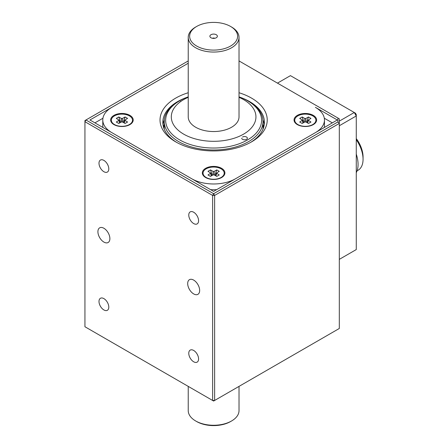 <?xml version="1.0" encoding="UTF-8"?>
<svg xmlns="http://www.w3.org/2000/svg" width="448" height="448" viewBox="0 0 448 448"><rect width="100%" height="100%" fill="white"/><g stroke="black" fill="none" stroke-linecap="round" stroke-linejoin="round"><path stroke-width="0.67" d="M357.09 170.822L358.092 170.246A23.985 13.849 -120 0 0 363.059 159.264L363.059 156.962A21.162 12.219 -120 0 0 356.272 138.578M363.059 159.264A23.985 13.849 -120 0 0 356.272 139.686M356.345 172.575A26.802 15.473 -120 0 0 356.272 154.118M356.272 172.39L356.272 173.326M339.315 121.139L354.278 112.498L355.449 113.176L356.272 114.604L356.272 115.954L339.315 125.748M339.315 259.364L356.272 249.57L356.272 115.954L354.278 112.498L290.438 75.639L277.469 83.126M214.626 400.467L339.315 328.474L339.315 123.441L214.626 195.434L214.626 400.467L213.623 401.038L212.626 400.467L214.626 400.467M188.233 60.928L84.941 120.562L84.941 121.716L85.943 119.986L213.623 193.704L337.904 121.951L337.904 118.02L239.019 60.928M109.883 238.627A8.462 4.889 60 0 1 108.13 242.502A8.462 4.889 60 0 1 99.663 237.614A8.462 4.889 60 0 1 99.663 227.842A8.462 4.889 60 0 1 106.187 230.11A8.462 4.889 60 0 1 109.883 238.627M199.662 290.461A8.462 4.889 60 0 1 197.91 294.336A8.462 4.889 60 0 1 189.442 289.447A8.462 4.889 60 0 1 189.442 279.675A8.462 4.889 60 0 1 195.966 281.943A8.462 4.889 60 0 1 199.662 290.461M198.582 358.949A6.938 4.004 60 0 1 197.142 362.124A6.938 4.004 60 0 1 190.204 358.12A6.938 4.004 60 0 1 190.204 350.112A6.938 4.004 60 0 1 195.552 351.971A6.938 4.004 60 0 1 198.582 358.949M108.802 168.89A6.938 4.004 60 0 1 107.363 172.066A6.938 4.004 60 0 1 100.43 168.062A6.938 4.004 60 0 1 100.43 160.054A6.938 4.004 60 0 1 105.773 161.913A6.938 4.004 60 0 1 108.802 168.89M198.582 220.724A6.938 4.004 60 0 1 197.142 223.899A6.938 4.004 60 0 1 190.204 219.895A6.938 4.004 60 0 1 190.204 211.887A6.938 4.004 60 0 1 195.552 213.746A6.938 4.004 60 0 1 198.582 220.724M108.802 307.115A6.938 4.004 60 0 1 107.363 310.29A6.938 4.004 60 0 1 100.43 306.286A6.938 4.004 60 0 1 100.43 298.278A6.938 4.004 60 0 1 105.773 300.138A6.938 4.004 60 0 1 108.802 307.115M102.934 118.238L94.92 122.864M332.332 122.864L324.318 118.238M337.322 119.986L315.375 107.318A31.035 17.92 0 0 1 324.464 119.986A31.035 17.92 0 0 1 315.375 132.658L235.57 178.73A31.035 17.92 0 0 1 191.682 178.73L111.877 132.658A31.035 17.92 0 0 1 102.788 119.986A31.035 17.92 0 0 1 111.877 107.318L188.233 63.235L89.93 119.986L213.623 191.402L337.322 119.986M337.904 121.951L339.315 123.441L339.315 118.838L337.904 118.02M214.626 195.434L212.626 195.434L84.941 121.716L84.941 326.749L212.626 400.467L212.626 195.434L213.623 193.704L214.626 195.434M102.788 119.986L102.788 125.748A31.035 17.92 0 0 0 102.934 127.495M164.332 119.84A50.786 29.322 0 0 0 162.994 124.594M264.253 124.594A50.786 29.322 0 0 0 262.92 119.84M188.233 92.73A53.609 30.951 0 0 0 175.717 141.87A53.609 30.951 0 0 0 251.535 141.87A53.609 30.951 0 0 0 239.019 92.73M129.909 115.377A11.284 6.518 180 0 1 129.909 124.594A11.284 6.518 180 0 1 113.949 124.594A11.284 6.518 180 0 1 113.949 115.377A11.284 6.518 180 0 1 129.909 115.377M205.643 168.319A11.284 6.518 180 0 1 221.603 168.319A11.284 6.518 180 0 1 221.609 177.537A11.284 6.518 180 0 1 205.643 177.537A11.284 6.518 180 0 1 205.643 168.319M297.343 124.594L297.343 124.594A11.284 6.518 180 0 1 297.343 115.377A11.284 6.518 180 0 1 313.303 115.377A11.284 6.518 180 0 1 313.303 124.594A11.284 6.518 180 0 1 297.343 124.594M324.318 127.495A31.035 17.92 0 0 0 324.464 125.748L324.464 119.986M210.599 189.655A31.035 17.92 0 0 0 216.653 189.655M186.239 97.597A50.786 29.322 0 0 0 177.716 101.556A50.786 29.322 0 0 0 162.837 122.293A50.786 29.322 0 0 0 176.742 142.447M250.51 142.447A50.786 29.322 0 0 0 264.41 122.293A50.786 29.322 0 0 0 241.013 97.597M111.35 120.344A10.578 6.11 0 0 0 111.345 120.473A10.578 6.11 0 0 0 114.447 124.79A10.578 6.11 0 0 0 116.032 125.541M127.826 125.541A10.578 6.11 0 0 0 129.41 124.79A10.578 6.11 0 0 0 132.507 120.473A10.578 6.11 0 0 0 132.507 120.344M129.41 115.898A10.578 6.11 0 0 0 114.447 115.898A10.578 6.11 0 0 0 111.345 120.215A10.578 6.11 0 0 0 121.929 126.325A10.578 6.11 0 0 0 132.507 120.215A10.578 6.11 0 0 0 129.41 115.898M125.076 116.967L127.557 118.401L124.746 120.137L127.557 122.035L125.076 123.469L122.489 121.974L121.363 121.974L118.776 123.469L116.301 122.035L119.112 120.137L116.301 118.401L118.776 116.967L121.363 118.462L122.489 118.462L125.076 116.967L123.166 122.366M120.691 122.366L118.776 116.967M203.045 173.286A10.578 6.11 0 0 0 203.045 173.41A10.578 6.11 0 0 0 206.142 177.733A10.578 6.11 0 0 0 207.726 178.483M219.526 178.483A10.578 6.11 0 0 0 221.105 177.733A10.578 6.11 0 0 0 224.207 173.41A10.578 6.11 0 0 0 224.202 173.286M206.142 168.84A10.578 6.11 0 0 0 203.045 173.158A10.578 6.11 0 0 0 206.142 177.475A10.578 6.11 0 0 0 217.672 178.802A10.578 6.11 0 0 0 224.207 173.158A10.578 6.11 0 0 0 217.672 167.513A10.578 6.11 0 0 0 206.142 168.84M210.476 169.91L213.063 171.405L214.189 171.405L216.776 169.91L219.257 171.338L216.446 173.079L219.257 174.978L216.776 176.406L214.189 174.916L213.063 174.916L210.476 176.406L207.995 174.978L210.806 173.079L207.995 171.338L210.476 169.91L212.386 175.302M214.866 175.302L216.776 169.91M294.745 120.344A10.578 6.11 0 0 0 294.745 120.473A10.578 6.11 0 0 0 297.842 124.79L298.547 125.199L297.842 124.79A10.578 6.11 0 0 0 299.426 125.541M311.22 125.541A10.578 6.11 0 0 0 312.805 124.79A10.578 6.11 0 0 0 315.902 120.473A10.578 6.11 0 0 0 315.902 120.344M297.842 124.538A10.578 6.11 0 0 0 312.805 124.538A10.578 6.11 0 0 0 315.902 120.215A10.578 6.11 0 0 0 305.323 114.111A10.578 6.11 0 0 0 294.745 120.215A10.578 6.11 0 0 0 297.842 124.538M308.47 116.967L310.951 118.401L308.14 120.137L310.951 122.035L308.47 123.469L305.883 121.974L304.763 121.974L302.176 123.469L299.695 122.035L302.506 120.137L299.695 118.401L302.176 116.967L304.763 118.462L305.883 118.462L308.47 116.967L306.561 122.366M304.086 122.366L302.176 116.967M239.019 97.328A42.319 24.433 180 0 1 243.55 99.602A42.319 24.433 180 0 1 255.948 116.878A42.319 24.433 180 0 1 213.623 141.31A42.319 24.433 180 0 1 171.304 116.878A42.319 24.433 180 0 1 188.233 97.328M239.019 386.378L239.019 410.603A25.39 14.661 180 0 1 231.582 420.969A25.39 14.661 180 0 1 195.67 420.969A25.39 14.661 180 0 1 188.233 410.603L188.233 386.378M231.582 420.969L230.586 421.546A23.985 13.849 180 0 1 196.666 421.546L195.67 420.969M231.582 27.031L230.586 26.454A23.985 13.849 180 0 1 230.586 46.038A23.985 13.849 180 0 1 196.666 46.038A23.985 13.849 180 0 1 196.666 26.454A23.985 13.849 180 0 1 230.586 26.454L231.582 27.031A25.39 14.661 180 0 1 239.019 37.397A25.39 14.661 180 0 1 213.623 52.058A25.39 14.661 180 0 1 188.233 37.397A25.39 14.661 180 0 1 195.67 27.031L196.666 26.454M239.019 37.397L239.019 116.878A25.39 14.661 180 0 1 231.582 127.243A25.39 14.661 180 0 1 203.907 130.424A25.39 14.661 180 0 1 188.233 116.878L188.233 37.397M216.266 37.772A3.741 2.156 180 0 1 210.213 37.128A3.741 2.156 180 0 1 213.623 34.087A3.741 2.156 180 0 1 217.039 37.128A3.741 2.156 180 0 1 216.266 37.772M212.43 38.293A1.764 1.019 180 0 1 214.822 38.293M242.553 137.032A2.822 1.63 180 0 1 245.627 136.679A2.822 1.63 180 0 1 247.369 138.186A2.822 1.63 180 0 1 244.552 139.815A2.822 1.63 180 0 1 241.73 138.186M239.019 96.841A47.964 27.692 180 0 1 247.542 100.75L248.539 101.326A49.375 28.504 180 0 1 263.004 121.486L263.004 128.397A49.375 28.504 180 0 1 262.982 129.198M164.27 129.198A49.375 28.504 180 0 1 164.248 128.397L164.248 121.486A49.375 28.504 180 0 1 178.713 101.326L179.71 100.75A47.964 27.692 180 0 1 188.233 96.841M263.004 121.486A49.375 28.504 180 0 1 213.623 149.99A49.375 28.504 180 0 1 164.248 121.486M248.539 101.326L247.542 100.75A47.964 27.692 180 0 1 247.542 139.916A47.964 27.692 180 0 1 179.71 139.916A47.964 27.692 180 0 1 179.71 100.75M179.978 102.054A2.822 1.63 180 0 1 180.706 101.326A2.822 1.63 180 0 1 181.412 101.03M263.004 124.247A50.221 28.997 180 0 1 263.687 127.226M163.565 127.226A50.221 28.997 180 0 1 164.248 124.247M263.004 124.158A50.249 29.014 180 0 1 263.704 127.165M163.548 127.165A50.249 29.014 180 0 1 164.248 124.158M121.363 118.462L121.363 121.974M124.225 122.976L124.97 120.54M119.627 122.976L118.888 120.54M122.489 121.974L122.489 118.462M210.582 173.482L211.327 175.918M214.189 174.916L214.189 171.405M213.063 174.916L213.063 171.405M216.67 173.482L215.925 175.918M303.027 122.976L302.282 120.54M304.763 121.974L304.763 118.462M305.883 118.462L305.883 121.974M308.364 120.54L307.619 122.976M128.705 125.199L129.41 124.79M115.153 125.199L114.447 124.79M119.112 120.137L119.924 122.802M123.934 122.802L124.746 120.137M220.399 178.142L221.105 177.733M206.853 178.142L206.142 177.733M211.624 175.745L210.806 173.079M216.446 173.079L215.628 175.745M312.099 125.199L312.805 124.79M308.14 120.137L307.328 122.802M303.318 122.802L302.506 120.137"/></g></svg>
